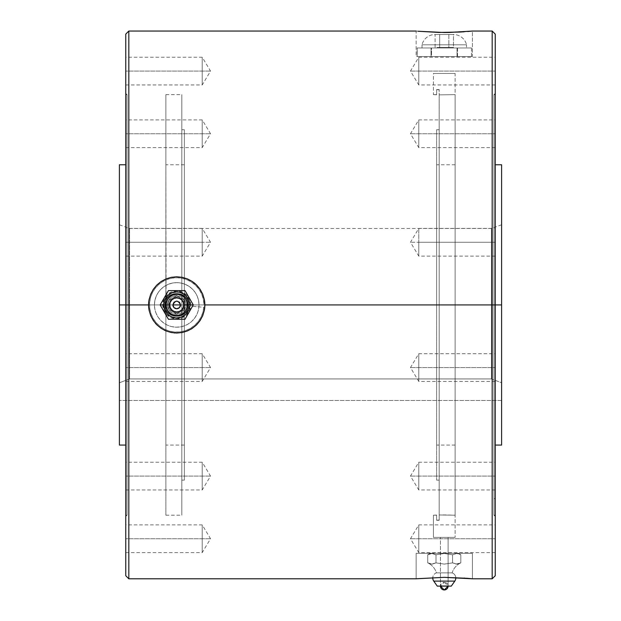 <?xml version="1.0" encoding="UTF-8"?>
<svg xmlns="http://www.w3.org/2000/svg" width="621" height="621" viewBox="0 0 621 621"><rect width="100%" height="100%" fill="white"/><g stroke="black" fill="none" stroke-linecap="round" stroke-linejoin="round"><path stroke-width="0.47" stroke-dasharray="3.1 2.33" d="M168.858 304.919L165.209 304.919L168.858 304.919A7.863 7.863 0 0 0 176.721 312.79A7.863 7.863 0 0 0 184.592 304.919A7.863 7.863 0 0 0 176.721 297.055A7.863 7.863 0 0 0 168.858 304.919L165.209 304.919L168.858 304.919A7.863 7.863 0 0 0 176.721 312.79A7.863 7.863 0 0 0 184.592 304.919L188.233 304.919L184.592 304.919A7.863 7.863 0 0 0 176.721 297.055A7.863 7.863 0 0 0 168.858 304.919M186.432 316.772L193.278 304.919L190.725 304.919A14.004 14.004 0 0 0 176.721 290.915A14.004 14.004 0 0 0 162.725 304.919L163.789 310.283L166.824 314.824L171.365 317.859L176.721 318.922L182.085 317.859L186.626 314.824L189.661 310.283L190.725 304.919L189.661 299.563L186.626 295.022L182.085 291.986L176.721 290.915L171.365 291.986L166.824 295.022L163.789 299.563L162.725 304.919L160.171 304.919L162.725 304.919A14.004 14.004 0 0 0 176.721 318.922A14.004 14.004 0 0 0 190.725 304.919L193.278 304.919L187.441 315.018M162.143 308.334L161.072 306.471M162.873 309.6L162.508 308.963M160.171 304.919L162.221 301.379L160.171 304.919L168.446 319.256L163.261 310.275M176.659 319.256L176.255 319.256M452.554 562.867L444.395 564.101L436.004 562.867L431.238 564.07L427.722 562.867A16.053 16.053 0 0 1 436.408 572.872L452.142 572.872A16.053 16.053 0 0 1 460.829 562.867L456.062 564.07L452.554 562.867L457.312 564.07L460.829 562.867A16.053 16.053 0 0 0 452.142 572.872L436.408 572.872A5.418 5.418 0 0 0 432.775 577.584A5.418 5.418 0 0 1 436.408 572.872L452.142 572.872A5.418 5.418 0 0 1 455.775 577.584A5.418 5.418 0 0 0 452.142 572.872L436.408 572.872A16.053 16.053 0 0 0 427.722 562.867L432.488 564.07L436.004 562.867L444.155 564.101L452.554 562.867L444.155 564.101L436.004 562.867L431.898 564.101L428.762 563.332L427.722 562.867L427.722 554.778L430.803 553.59L432.907 553.59L436.004 554.778L444.279 553.505L452.554 554.778L456.683 553.505L460.829 554.778L458.275 553.311L430.275 553.311L427.722 554.778L430.275 553.311L458.275 553.311L416.148 553.311L472.41 553.311L472.41 578.795L444.287 577.344L416.148 578.795L416.148 553.311L416.148 578.795L444.287 577.344L472.41 578.795L472.41 553.311L416.148 553.311L458.275 553.311L460.829 554.778L456.699 553.505L452.554 554.778L444.279 553.505L436.004 554.778L431.874 553.505L427.722 554.778L431.859 553.505L436.004 554.778L436.004 562.867L436.004 554.778L444.279 553.505L452.554 554.778L452.554 562.867L452.554 554.778L456.683 553.505L458.779 553.847L460.829 554.778L460.829 562.867L456.722 564.101L452.554 562.867L456.652 564.101L460.829 562.867L460.829 554.778L458.779 553.847L456.699 553.505L452.554 554.778L452.554 562.867L452.554 554.778L444.279 553.505L436.004 554.778L436.004 562.867L444.395 564.101L452.554 562.867M448.106 586.115L440.444 586.115L448.106 586.115M189.467 304.919A12.738 12.738 0 0 1 176.721 317.665A12.738 12.738 0 0 1 163.983 304.919A12.738 12.738 0 0 0 176.721 317.665A12.738 12.738 0 0 0 189.467 304.919L188.497 309.794L185.733 313.931L181.596 316.694L176.721 317.665L171.846 316.694L167.717 313.931L164.953 309.794L163.983 304.919L164.953 300.044L166.133 297.839L167.717 295.914L171.846 293.151L176.721 292.18L179.213 292.429L181.596 293.151L185.733 295.914L188.497 300.044L189.219 302.435L189.467 304.919L188.497 309.794L185.733 313.931L183.8 315.515L181.596 316.694L176.721 317.665L171.846 316.694L169.649 315.515L167.717 313.931L164.953 309.794L163.983 304.919L164.231 302.435L164.953 300.044L167.717 295.914L171.846 293.151L174.237 292.429L176.721 292.18L181.596 293.151L185.733 295.914L187.317 297.839L188.497 300.044L189.467 304.919A12.738 12.738 0 0 0 176.721 292.18A12.738 12.738 0 0 0 163.983 304.919A12.738 12.738 0 0 1 176.721 292.18A12.738 12.738 0 0 1 189.467 304.919M198.992 304.919L186.052 304.919A9.323 9.323 0 0 0 176.721 295.596A9.323 9.323 0 0 0 167.398 304.919L154.45 304.919A22.271 22.271 0 0 1 176.721 282.648A22.271 22.271 0 0 1 198.906 306.859A22.271 22.271 0 0 1 175.751 327.174A22.271 22.271 0 0 1 154.45 304.919A22.271 22.271 0 0 0 176.721 327.189A22.271 22.271 0 0 0 198.992 304.919L198.565 300.58L197.299 296.396L195.242 292.545L192.471 289.176L189.094 286.405L185.244 284.348L181.068 283.075L176.721 282.648L172.382 283.075L168.198 284.348L164.348 286.405L160.979 289.176L158.208 292.545L156.15 296.396L154.885 300.58L154.45 304.919L154.862 309.149L156.057 313.217L158.006 316.989L160.637 320.32L163.851 323.091L167.53 325.21L171.551 326.584L175.751 327.174L179.989 326.949L184.111 325.932L187.961 324.146L191.408 321.662L194.319 318.573L196.593 314.987L198.138 311.036L198.906 306.859L203.781 307.286L202.826 312.448L200.886 317.331L198.045 321.748L194.412 325.536L190.111 328.556L185.314 330.69L180.199 331.862L174.951 332.025L169.766 331.179L164.844 329.347L160.365 326.607L156.5 323.052L153.387 318.821L151.151 314.071L149.863 308.979L149.583 303.739L150.321 298.538L152.044 293.578L154.691 289.037L158.153 285.093L162.314 281.895L167.018 279.551L172.079 278.161L177.319 277.766L182.527 278.387L187.526 280.001L192.122 282.547L196.143 285.924L199.434 290.015L201.879 294.665L203.377 299.695L203.89 304.919L189.972 304.919L188.994 299.92L187.798 297.653L184.235 294.005L179.554 291.979L174.462 291.862L169.696 293.686L167.67 295.247L164.681 299.384L163.486 304.344L164.247 309.382L165.341 311.703L166.855 313.768L170.93 316.834L175.859 318.146L178.421 318.061L180.913 317.494L185.353 314.979L188.512 310.974L189.925 306.075L203.781 307.286L202.826 312.448L200.886 317.331L198.045 321.748L194.412 325.536L190.111 328.556L185.314 330.69L180.199 331.862L174.951 332.025L169.766 331.179L164.844 329.347L160.365 326.607L156.5 323.052L153.387 318.821L151.151 314.071L149.863 308.979L149.583 303.739L150.321 298.538L152.044 293.578L154.691 289.037L158.153 285.093L162.314 281.895L167.018 279.551L172.079 278.161L177.319 277.766L182.527 278.387L187.526 280.001L192.122 282.547L196.143 285.924L199.434 290.015L201.879 294.665L203.377 299.695L203.89 304.919L198.992 304.919L203.89 304.919A27.161 27.161 0 0 0 163.835 281.01A27.161 27.161 0 0 0 161.802 327.616A27.161 27.161 0 0 0 203.781 307.286A27.161 27.161 0 0 1 161.802 327.616A27.161 27.161 0 0 1 163.835 281.01A27.161 27.161 0 0 1 203.89 304.919L189.972 304.919A13.251 13.251 0 0 0 170.433 293.259A13.251 13.251 0 0 0 169.44 315.988A13.251 13.251 0 0 0 189.925 306.075A13.251 13.251 0 0 1 169.44 315.988A13.251 13.251 0 0 1 170.433 293.259A13.251 13.251 0 0 1 189.972 304.919L198.992 304.919A22.271 22.271 0 0 0 176.721 282.648A22.271 22.271 0 0 0 154.45 304.919A22.271 22.271 0 0 1 176.721 282.648A22.271 22.271 0 0 1 198.992 304.919A22.271 22.271 0 0 1 176.721 327.189A22.271 22.271 0 0 1 154.45 304.919L167.398 304.919L168.966 299.741L171.543 297.164L174.905 295.775L180.292 296.302L184.476 299.741L185.873 303.102L185.873 306.743L183.319 311.517L180.292 313.535L176.721 314.249L173.158 313.535L170.131 311.517L168.105 308.49L167.398 304.919A9.323 9.323 0 0 0 176.721 314.249A9.323 9.323 0 0 0 186.052 304.919L198.992 304.919L189.972 304.919L188.994 299.92L187.798 297.653L184.235 294.005L181.992 292.763L179.554 291.979L174.462 291.862L169.696 293.686L165.978 297.172L163.843 301.806L163.486 304.344L164.247 309.382L166.855 313.768L168.741 315.499L173.329 317.727L175.859 318.146L180.913 317.494L185.353 314.979L188.512 310.974L189.925 306.075L198.906 306.859A22.271 22.271 0 0 0 198.992 304.919M457.017 56.534L457.017 47.972L431.533 47.972L431.533 56.534L472.41 56.534L416.148 56.534L416.148 31.05L444.256 32.502L472.41 31.05L472.41 56.534L431.028 56.534L457.53 56.534L457.53 47.972L431.028 47.972L431.028 56.534L417.11 56.534L471.44 56.534L417.219 56.534L417.219 47.972L471.44 47.972L471.44 56.534L417.219 56.534L456.769 56.534L431.533 56.534L431.533 47.972L457.53 47.972L457.53 56.534L431.075 56.534L431.075 47.972L422.094 47.972L466.55 47.972L466.55 44.813L422.008 44.813L422.008 47.972L466.55 47.972L417.11 47.972L471.44 47.972L417.219 47.972L422.094 47.972L417.219 47.972L417.219 56.534L431.075 56.534L431.075 47.972L417.11 47.972L417.11 56.534L471.44 56.534L471.44 47.972L417.11 47.972L417.11 56.534L431.028 56.534L431.028 47.972L422.008 47.972L422.008 44.813L466.55 44.813A13.452 13.452 0 0 0 453.602 34.512L434.948 34.512A13.452 13.452 0 0 0 422.008 44.813A13.452 13.452 0 0 1 434.948 34.512L453.602 34.512A13.452 13.452 0 0 1 466.55 44.813L422.008 44.813L466.55 44.813L466.55 47.972L422.008 47.972L457.53 47.972L431.533 47.972L457.017 47.972L431.533 47.972L457.017 47.972L457.017 56.534M125.76 575.737L125.76 164.775L125.76 304.919L119.395 304.919L119.395 400.475L119.395 382.761L129.587 378.934L491.413 378.934L491.413 304.919L501.605 304.919L501.605 164.775L501.605 382.784L491.413 378.934L129.587 378.934L129.587 304.919L491.413 304.919L491.413 378.934L129.587 378.934L491.413 378.934L491.413 304.919L129.587 304.919L491.413 304.919L491.413 228.481L491.413 304.919L129.587 304.919L129.587 228.481L129.587 378.934L119.395 382.761L119.395 378.523L119.395 445.071L119.395 304.919L129.587 304.919L129.587 378.934L119.395 382.761L119.395 304.919L129.587 304.919L129.587 228.481L129.587 304.919L119.395 304.919L119.395 224.771L119.395 304.919L125.76 304.919L125.76 575.737L125.76 304.919L125.76 516.462L125.76 304.919L125.76 516.462L125.76 304.919L127.033 304.919L127.033 515.189L127.033 304.919L127.033 515.189L127.033 304.919L125.76 304.919L125.76 515.189L125.76 304.919L127.033 304.919L127.033 515.189L127.033 304.919L125.76 304.919L148.59 304.919L149.133 310.407L150.74 315.701L153.333 320.545L156.834 324.814L161.087 328.307L165.954 330.908L171.233 332.514L176.713 333.05L182.217 332.507L187.48 330.915L192.355 328.307L196.616 324.814L200.109 320.56L202.71 315.685L204.309 310.43L204.852 304.919L204.317 299.446L202.718 294.16L200.117 289.293L196.632 285.039L192.363 281.538L187.519 278.945L182.232 277.331L176.744 276.787L171.256 277.323L165.97 278.93L161.118 281.515L156.849 285.016L153.356 289.262L150.748 294.121L149.141 299.407L148.59 304.919A28.131 28.131 0 0 1 176.721 276.787A28.131 28.131 0 0 1 204.852 304.919L492.181 304.919L492.181 578.795L492.181 304.919L495.24 304.919L493.967 304.919L495.24 304.919L495.24 516.462L495.24 304.919L495.24 516.462L495.24 304.919L493.967 304.919L493.967 515.189L493.967 304.919L493.967 515.189L493.967 304.919L493.967 515.189L493.967 304.919L495.24 304.919L495.24 575.737L495.24 304.919L501.605 304.919L491.413 304.919L491.413 228.481L491.413 304.919L501.605 304.919L501.605 224.771L501.605 304.919L491.413 304.919L491.413 378.934L501.605 382.761L501.605 304.919L501.605 445.071L501.605 304.919L495.24 304.919L495.24 445.071L495.24 94.648L495.24 575.737M128.819 578.795L128.819 31.05M204.309 299.415A28.131 28.131 0 0 0 149.133 299.431L148.59 304.919L149.133 310.407L150.732 315.685L153.333 320.552L156.834 324.814L161.095 328.315L165.962 330.908L171.233 332.514L176.721 333.05L182.209 332.514L187.488 330.908L192.355 328.315L196.616 324.814L200.117 320.552L202.718 315.685L204.317 310.407L204.852 304.919L204.317 299.431L202.718 294.152L200.117 289.293L196.616 285.031L192.355 281.53L187.488 278.93L182.209 277.331L176.721 276.787L171.233 277.331L165.962 278.93L161.095 281.53L156.834 285.031L153.333 289.293L150.732 294.152L149.226 298.98M418.787 476.09L418.787 462.226L418.787 476.09L495.24 476.09L418.787 476.09C418.787 458.205 418.787 458.205 418.787 476.09C418.787 458.205 418.787 458.205 418.787 476.09L410.458 476.09L418.787 476.09C418.787 493.974 418.787 493.974 418.787 476.09C418.787 493.974 418.787 493.974 418.787 476.09L495.24 476.09L495.24 462.226L495.24 489.953L495.24 476.09L418.787 476.09L418.787 489.953L418.787 476.09M495.24 34.108L495.24 252.087L495.24 242.268L418.787 242.268L418.787 256.131L418.787 228.404L418.787 242.268L495.24 242.268L418.787 242.268C418.787 224.383 418.787 224.383 418.787 242.268C418.787 224.383 418.787 224.383 418.787 242.268L410.458 242.268L418.787 242.268C418.787 260.152 418.787 260.152 418.787 242.268C418.787 260.152 418.787 260.152 418.787 242.268L495.24 242.268L495.24 228.404L495.24 304.919L495.24 93.375L495.24 516.462L495.24 34.108L495.24 304.919L492.181 304.919L492.181 578.795M418.787 71.097L418.787 57.241L418.787 71.097L495.24 71.097L418.787 71.097C418.787 53.22 418.787 53.22 418.787 71.097C418.787 53.22 418.787 53.22 418.787 71.097L410.458 71.097L418.787 71.097C418.787 88.982 418.787 88.982 418.787 71.097C418.787 88.982 418.787 88.982 418.787 71.097L495.24 71.097L495.24 57.241L495.24 84.961L495.24 71.097L418.787 71.097L418.787 84.961L418.787 71.097M418.787 133.748L418.787 119.892L418.787 133.748L495.24 133.748L418.787 133.748C418.787 115.871 418.787 115.871 418.787 133.748C418.787 115.871 418.787 115.871 418.787 133.748L410.458 133.748L418.787 133.748C418.787 151.633 418.787 151.633 418.787 133.748C418.787 151.633 418.787 151.633 418.787 133.748L495.24 133.748L495.24 119.892L495.24 147.612L495.24 133.748L418.787 133.748L418.787 147.612L418.787 133.748M418.787 367.57L418.787 353.714L418.787 367.57L495.24 367.57L418.787 367.57C418.787 349.693 418.787 349.693 418.787 367.57C418.787 349.693 418.787 349.693 418.787 367.57L410.458 367.57L418.787 367.57C418.787 385.455 418.787 385.455 418.787 367.57C418.787 385.455 418.787 385.455 418.787 367.57L495.24 367.57L495.24 353.714L495.24 381.434L495.24 367.57L418.787 367.57L418.787 381.434L418.787 367.57M418.787 538.741L418.787 524.885L418.787 538.741L495.24 538.741L418.787 538.741C418.787 520.864 418.787 520.864 418.787 538.741C418.787 520.864 418.787 520.864 418.787 538.741L410.458 538.741L418.787 538.741C418.787 556.626 418.787 556.626 418.787 538.741C418.787 556.626 418.787 556.626 418.787 538.741L495.24 538.741L495.24 524.885L495.24 552.605L495.24 538.741L418.787 538.741L418.787 552.605L418.787 538.741M202.213 476.09L202.213 462.226L202.213 476.09L125.76 476.09L202.213 476.09C202.213 458.205 202.213 458.205 202.213 476.09C202.213 458.205 202.213 458.205 202.213 476.09L210.542 476.09L202.213 476.09C202.213 493.974 202.213 493.974 202.213 476.09C202.213 493.974 202.213 493.974 202.213 476.09L125.76 476.09L125.76 462.226L125.76 489.953L125.76 476.09L202.213 476.09L202.213 489.953L202.213 476.09M202.213 538.741L202.213 524.885L202.213 538.741L125.76 538.741L202.213 538.741C202.213 520.864 202.213 520.864 202.213 538.741C202.213 520.864 202.213 520.864 202.213 538.741L210.542 538.741L202.213 538.741C202.213 556.626 202.213 556.626 202.213 538.741C202.213 556.626 202.213 556.626 202.213 538.741L125.76 538.741L125.76 524.885L125.76 552.605L125.76 538.741L202.213 538.741L202.213 552.605L202.213 538.741M202.213 367.57L202.213 353.714L202.213 367.57L125.76 367.57L202.213 367.57C202.213 349.693 202.213 349.693 202.213 367.57C202.213 349.693 202.213 349.693 202.213 367.57L210.542 367.57L202.213 367.57C202.213 385.455 202.213 385.455 202.213 367.57C202.213 385.455 202.213 385.455 202.213 367.57L125.76 367.57L125.76 353.714L125.76 381.434L125.76 367.57L202.213 367.57L202.213 381.434L202.213 367.57M202.213 133.748L202.213 119.892L202.213 133.748L125.76 133.748L202.213 133.748C202.213 115.871 202.213 115.871 202.213 133.748C202.213 115.871 202.213 115.871 202.213 133.748L210.542 133.748L202.213 133.748C202.213 151.633 202.213 151.633 202.213 133.748C202.213 151.633 202.213 151.633 202.213 133.748L125.76 133.748L125.76 119.892L125.76 147.612L125.76 133.748L202.213 133.748L202.213 147.612L202.213 133.748M202.213 71.097L202.213 57.241L202.213 71.097L125.76 71.097L202.213 71.097C202.213 53.22 202.213 53.22 202.213 71.097C202.213 53.22 202.213 53.22 202.213 71.097L210.542 71.097L202.213 71.097C202.213 88.982 202.213 88.982 202.213 71.097C202.213 88.982 202.213 88.982 202.213 71.097L125.76 71.097L125.76 57.241L125.76 84.961L125.76 71.097L202.213 71.097L202.213 84.961L202.213 71.097M492.181 31.05L492.181 304.919L204.852 304.919L204.317 299.446L202.718 294.16L200.117 289.293L196.632 285.039L192.363 281.538L187.519 278.945L182.232 277.331L176.744 276.787L171.256 277.323L165.97 278.93L161.118 281.515L156.849 285.016L153.356 289.262L150.748 294.121L149.141 299.407L148.59 304.919L125.76 304.919L125.76 325.652L125.76 242.268L202.213 242.268L202.213 256.131L202.213 228.404L202.213 242.268L125.76 242.268L202.213 242.268C202.213 224.383 202.213 224.383 202.213 242.268C202.213 224.383 202.213 224.383 202.213 242.268L210.542 242.268L202.213 242.268C202.213 260.152 202.213 260.152 202.213 242.268C202.213 260.152 202.213 260.152 202.213 242.268L125.76 242.268L125.76 228.404L125.76 252.072L125.76 34.108M495.24 498.578L494.215 498.679L495.24 498.578M416.148 31.05L416.683 31.104L416.148 31.05L416.148 56.534L472.41 56.534L472.41 31.05L471.867 31.104M119.395 304.919L119.395 164.775L119.395 382.784L129.587 378.934L129.587 304.919L119.395 304.919M501.605 400.475L501.605 382.761L501.605 400.475L501.605 382.761L501.605 400.475L119.395 400.475L501.605 400.475M501.605 297.063L501.605 224.771L501.605 297.063M501.605 304.919L501.605 382.761L491.413 378.934L501.605 382.761L501.605 304.919M119.395 378.523L119.395 318.185L119.395 378.523M495.24 252.072L495.24 256.131L495.24 252.072M125.76 284.185L125.76 93.375L125.76 284.185M125.76 325.652L125.76 516.462L125.76 325.652M125.76 252.072L125.76 256.131L125.76 252.072M416.683 31.104L444.263 32.502L472.41 31.05M125.76 242.268L125.76 256.131L125.76 242.268M125.76 71.097L125.76 84.961L125.76 71.097M125.76 133.748L125.76 147.612L125.76 133.748M125.76 367.57L125.76 381.434L125.76 367.57M125.76 538.741L125.76 552.605L125.76 538.741M125.76 476.09L125.76 489.953L125.76 476.09M495.24 538.741L495.24 552.605L495.24 538.741M495.24 367.57L495.24 381.434L495.24 367.57M495.24 133.748L495.24 147.612L495.24 133.748M495.24 71.097L495.24 84.961L495.24 71.097M495.24 242.268L495.24 256.131L495.24 242.268M495.24 476.09L495.24 489.953L495.24 476.09M472.41 553.311L449.767 553.311L472.41 553.311M467.667 31.492L464.166 31.772M149.141 310.438A28.131 28.131 0 0 0 204.317 310.399M154.877 322.648L150.732 315.685L149.133 310.407L148.59 304.919L149.133 299.431M149.319 298.569L150.732 294.152L153.333 289.293L156.834 285.031L161.095 281.53L165.962 278.93L171.233 277.331L176.721 276.787L182.209 277.331L187.488 278.93L193.667 282.47M195.343 283.836L198.215 286.762M198.549 287.166L200.109 289.285M200.117 289.293L202.718 294.152L204.317 299.431L204.852 304.919L204.317 310.407L202.718 315.685L199.667 321.197M199.551 321.36L196.616 324.814L192.145 328.447M190.996 329.161L182.209 332.514L174.975 332.996M174.105 332.934L165.854 330.869M164.115 330.069L161.095 328.315L156.22 324.185M155.514 323.401L154.885 322.648M204.309 310.43L204.852 304.919A28.131 28.131 0 0 1 176.721 333.05A28.131 28.131 0 0 1 148.59 304.919L149.133 310.407L150.74 315.701L153.333 320.545L156.834 324.814L161.087 328.307L165.954 330.908L171.233 332.514L176.713 333.05L182.217 332.507L187.48 330.915L192.355 328.307L196.616 324.814L200.109 320.56L202.71 315.685L204.309 310.43M125.76 304.919L125.76 34.108L125.76 304.919L127.033 304.919L127.033 94.648L127.033 304.919L127.033 94.648L127.033 304.919L125.76 304.919L125.76 93.375L125.76 304.919L125.76 93.375L125.76 304.919L127.033 304.919L127.033 94.648L127.033 304.919L125.76 304.919L125.76 94.648L125.76 515.189L125.76 304.919M128.819 304.919L128.819 31.05L128.819 304.919M492.181 304.919L492.181 31.05L492.181 304.919M495.24 304.919L493.967 304.919L493.967 94.648L493.967 304.919L493.967 94.648L493.967 304.919L495.24 304.919L495.24 93.375L495.24 304.919L495.24 93.375L495.24 304.919L495.24 94.648L495.24 304.919L493.967 304.919L495.24 304.919M493.967 304.919L493.967 94.648L493.967 304.919M439.684 34.512L453.454 34.512L435.096 34.512L439.684 34.512L439.684 47.46L435.096 47.46L435.096 34.512L448.867 34.512L448.867 47.46L439.684 47.46L439.684 34.512L439.684 47.46L448.867 47.46L448.867 34.512L453.454 34.512L453.454 47.46L448.867 47.46L453.454 47.46L453.454 34.512L448.867 34.512L448.867 47.46L448.867 34.512L435.096 34.512L435.096 47.46L439.684 47.46L439.684 34.512M439.684 47.46L453.454 47.46L439.684 47.46M176.721 314.102L184.678 309.514L184.678 300.331L176.721 295.743L168.772 300.331L168.772 309.514L176.721 314.102L184.678 309.514L176.721 314.102L168.772 309.514L168.772 300.331L176.721 295.743L184.678 300.331L184.678 309.514L184.678 300.331L176.721 295.743L168.772 300.331L168.772 309.514L176.721 314.102L168.772 309.514L168.772 300.331L176.721 295.743L184.678 300.331L184.678 309.514L176.721 314.102M437.254 586.115L451.296 586.115L437.254 586.115M440.444 586.115L448.036 586.115L440.444 586.115M433.745 581.101L454.813 581.101L433.745 581.101M427.722 554.778L427.722 562.867L431.828 564.101L436.004 562.867L436.004 554.778L431.874 553.505L427.722 554.778M191.307 301.503L192.378 303.366M190.577 300.246L190.942 300.882M193.278 304.919L190.181 299.57M176.791 290.589L177.195 290.589M167.018 293.073L166.001 294.82M163.253 299.586L164.301 297.769L163.253 299.586M184.996 290.589L168.446 290.589M168.446 319.256L184.996 319.256M180.548 304.919A3.819 3.819 0 0 0 176.721 301.1A3.819 3.819 0 0 0 172.902 304.919A3.819 3.819 0 0 1 176.721 301.1A3.819 3.819 0 0 1 180.548 304.919A3.819 3.819 0 0 1 176.721 308.746A3.819 3.819 0 0 1 172.902 304.919L180.548 304.919L179.904 302.8L178.188 301.387L175.976 301.169L174.02 302.217L172.972 304.174L173.189 306.386L174.602 308.101L176.721 308.746L179.43 307.62L180.548 304.919L172.902 304.919C175.448 299.99 178.002 299.99 180.548 304.919A3.819 3.819 0 0 1 176.721 308.746A3.819 3.819 0 0 1 172.902 304.919A3.819 3.819 0 0 0 176.721 308.746A3.819 3.819 0 0 0 180.548 304.919M186.742 300.743L184.367 297.211L181.821 295.34L176.442 294.067L171.14 295.612L168.951 297.343L167.282 299.57L165.869 304.919A10.852 10.852 0 0 1 176.721 294.067A10.852 10.852 0 0 1 187.581 304.919L186.742 300.743L187.581 304.919A10.852 10.852 0 0 0 176.721 294.067A10.852 10.852 0 0 0 165.869 304.919L167.274 299.578L168.951 297.343L171.132 295.619L176.434 294.067L181.821 295.34L184.367 297.211L186.742 300.75L187.581 304.919L184.367 304.919L184.367 129.711L184.367 304.919L181.821 304.919L184.367 304.919L181.821 304.919L181.821 129.711L181.821 304.919L181.821 295.34L184.367 297.211L184.367 304.919L184.367 297.211L186.742 300.75L184.367 297.211L184.367 304.919L165.869 304.919L184.367 304.919L184.367 445.071L184.367 164.775L184.367 304.919L165.869 304.919L165.869 445.071L165.869 304.919L187.581 304.919L186.742 309.095L184.367 312.627L184.367 297.211L181.821 295.34L176.434 294.067L173.678 294.501L168.951 297.343L167.274 299.578L165.869 304.919L165.869 164.775L166.079 307.038L166.692 309.072L169.052 312.596L172.568 314.948L176.721 315.779L180.882 314.948L184.398 312.596L186.75 309.072L187.581 304.919L186.75 300.766L184.398 297.242L180.882 294.89L176.721 294.067L172.568 294.89L169.052 297.242L166.692 300.766L165.869 304.919L165.869 94.648L165.869 515.189L165.869 304.919A10.852 10.852 0 0 0 176.721 315.779A10.852 10.852 0 0 0 187.581 304.919L186.742 309.095L184.367 312.627L181.821 314.505L181.821 304.919L184.367 304.919L184.367 480.126L184.367 129.711L184.367 445.071L184.367 164.775L184.367 312.627L181.821 314.505L176.442 315.771L171.14 314.226L167.282 310.275L165.869 304.919L165.869 94.648L165.869 304.919L167.282 299.57L171.14 295.612L176.442 294.067L181.821 295.34L181.821 94.648L181.821 314.505L176.434 315.771L171.132 314.226L167.274 310.267L165.869 304.919L165.869 515.189L165.869 304.919L167.282 310.275L171.14 314.226L176.442 315.771L181.821 314.505L181.821 515.189L181.821 304.919L184.367 304.919L181.821 304.919L181.821 480.126L181.821 295.34L181.821 314.505L184.367 312.627L184.367 297.211L184.367 312.627L185.733 310.981L187.371 307.053L187.371 302.8L186.742 300.743M184.367 304.919L184.367 480.126L184.367 304.919M181.821 304.919L181.821 129.711L181.821 304.919M184.367 297.211L184.367 312.627L184.367 297.211M186.742 309.095L187.581 304.919A10.852 10.852 0 0 1 176.721 315.779A10.852 10.852 0 0 1 165.869 304.919L167.274 310.267L168.951 312.495L171.132 314.226L176.434 315.771L181.821 314.505L184.367 312.627L186.742 309.095M187.581 304.919L186.75 309.072L184.398 312.596L180.882 314.948L176.721 315.779L172.568 314.948L169.052 312.596L166.692 309.072L165.869 304.919L166.692 300.766L169.052 297.242L172.568 294.89L176.721 294.067L180.882 294.89L184.398 297.242L186.75 300.766L187.581 304.919M444.279 582.288L448.098 585.836L440.452 585.836L444.279 582.288A3.835 3.835 0 0 0 440.452 585.836L440.452 537.382L448.098 537.382L448.098 585.836L440.452 585.836L448.098 585.836L448.098 537.382L446.398 537.382L455.131 537.382L433.419 537.382L433.419 515.189L436.633 515.05L436.633 520.15L439.179 520.072L439.179 514.972L444.558 514.91L455.131 515.189L455.131 537.382L455.131 304.919L439.179 304.919L439.179 514.972L455.131 515.189L455.131 514.18L455.131 515.189L439.179 514.972L439.179 89.766L436.633 89.696L436.633 94.796L433.419 94.648L433.419 73.449L455.131 73.449L455.131 94.648L439.179 94.866L455.131 94.648L455.131 304.919L436.633 304.919L439.179 304.919L439.179 129.711L439.179 304.919L436.633 304.919L436.633 129.711L436.633 304.919L455.131 304.919L455.131 445.071L455.131 164.775L455.131 304.919L436.633 304.919L436.633 445.071L436.633 304.919L455.131 304.919L455.131 514.18L455.131 73.449L433.419 73.449L455.131 73.449L433.419 73.449L433.419 94.648L436.633 94.796L433.419 94.648L436.633 94.796L436.633 89.696L436.633 94.796L436.633 89.696L439.179 89.766L436.633 89.556L439.179 89.556L439.179 94.866L455.131 94.648L455.131 515.189L439.179 514.972L439.179 304.919L436.633 304.919L436.633 129.711L436.633 480.126L436.633 164.775L436.633 304.919L439.179 304.919L439.179 480.126L439.179 304.919L455.131 304.919L455.131 164.775L455.131 445.071L455.131 94.648L439.179 94.866L439.179 304.919L439.179 89.766L439.179 520.072L436.633 520.15L436.633 515.05L435.267 515.104L436.633 515.05L436.633 520.15L439.179 520.289L439.179 514.972L439.179 520.072L436.633 520.289L436.633 515.05L433.419 515.189L433.419 537.382L455.131 537.382L440.118 537.382L448.098 537.382L440.452 537.382L440.452 585.836L448.098 585.836A3.835 3.835 0 0 0 444.279 582.288M436.633 304.919L436.633 480.126L436.633 304.919M439.179 304.919L439.179 129.711L439.179 304.919M433.419 537.382L440.118 537.382L433.419 537.382M495.24 515.189L493.967 515.189L495.24 516.462M125.76 516.462L127.033 515.189L125.76 515.189M495.24 489.953L418.787 489.953L410.458 476.09L418.787 462.226L495.24 462.226M495.24 256.131L418.787 256.131L410.458 242.268L418.787 228.404L495.24 228.404M495.24 84.961L418.787 84.961L410.458 71.097L418.787 57.241L495.24 57.241M495.24 147.612L418.787 147.612L410.458 133.748L418.787 119.892L495.24 119.892M495.24 381.434L418.787 381.434L410.458 367.57L418.787 353.714L495.24 353.714M495.24 552.605L418.787 552.605L410.458 538.741L418.787 524.885L495.24 524.885M125.76 489.953L202.213 489.953L210.542 476.09L202.213 462.226L125.76 462.226M125.76 552.605L202.213 552.605L210.542 538.741L202.213 524.885L125.76 524.885M125.76 381.434L202.213 381.434L210.542 367.57L202.213 353.714L125.76 353.714M125.76 147.612L202.213 147.612L210.542 133.748L202.213 119.892L125.76 119.892M125.76 84.961L202.213 84.961L210.542 71.097L202.213 57.241L125.76 57.241M125.76 256.131L202.213 256.131L210.542 242.268L202.213 228.404L125.76 228.404M501.605 224.771L491.413 228.481L129.587 228.481L119.395 224.771M125.76 94.648L127.033 94.648L125.76 93.375M495.24 94.648L493.967 94.648L495.24 93.375M495.24 498.632L494.215 498.632M184.367 129.711L181.821 129.711M184.367 445.071L165.869 445.071M184.367 164.775L165.869 164.775M184.367 480.126L181.821 480.126M165.869 94.648L181.821 94.648M165.869 515.189L181.821 515.189M439.179 129.711L436.633 129.711M455.131 445.071L436.633 445.071M455.131 164.775L436.633 164.775M436.633 94.648L433.419 94.648M436.633 89.556L439.179 89.556M439.179 480.126L436.633 480.126M436.633 515.189L433.419 515.189M436.633 520.289L439.179 520.289"/><path stroke-width="0.93" d="M161.072 306.471L160.171 304.919L165.209 304.919L160.171 304.919L168.446 290.589L184.996 290.589L193.278 304.919L187.255 304.919A10.534 10.534 0 0 1 176.721 315.452A10.534 10.534 0 0 1 166.187 304.919L165.209 304.919L166.187 304.919A10.534 10.534 0 0 0 176.721 315.452A10.534 10.534 0 0 0 187.255 304.919L183.746 304.919A7.025 7.025 0 0 1 176.721 311.944A7.025 7.025 0 0 1 169.704 304.919L166.187 304.919L169.704 304.919L170.239 307.605L171.761 309.887L174.035 311.408L176.721 311.944L179.415 311.408L181.689 309.887L183.211 307.605L183.746 304.919L183.211 302.233L181.689 299.959L179.415 298.429L176.721 297.901L174.035 298.429L171.761 299.959L170.239 302.233L169.704 304.919A7.025 7.025 0 0 1 176.721 297.901A7.025 7.025 0 0 1 183.746 304.919L187.255 304.919A10.534 10.534 0 0 0 176.721 294.385A10.534 10.534 0 0 0 166.187 304.919A10.534 10.534 0 0 1 176.721 294.385A10.534 10.534 0 0 1 187.255 304.919L193.278 304.919L184.996 319.256L176.659 319.256M176.721 304.919L180.556 304.919C178.002 299.974 175.448 299.974 172.894 304.919L176.721 304.919L172.894 304.919A3.835 3.835 0 0 0 176.721 308.753A3.835 3.835 0 0 0 180.556 304.919L176.721 304.919M162.508 308.963L162.143 308.334M163.416 310.539L162.873 309.6M166.684 316.198L166.281 315.499M176.729 319.256L168.446 319.256L160.171 304.919L162.337 301.169M187.441 315.018L186.432 316.772M191.415 308.14L191.113 308.668M433.745 581.101L454.813 581.101A5.418 5.418 0 0 0 455.775 577.584A5.418 5.418 0 0 1 454.813 581.101L433.745 581.101L437.254 586.115L451.296 586.115L454.813 581.101L451.296 586.115L437.254 586.115L433.745 581.101A5.418 5.418 0 0 1 432.775 577.584A5.418 5.418 0 0 0 433.745 581.101M444.279 589.95A3.835 3.835 0 0 0 448.106 586.115L444.279 589.95L440.444 586.115A3.835 3.835 0 0 0 444.279 589.95M492.181 578.795L495.24 575.737L495.24 304.919L501.605 304.919L501.605 445.071L501.605 304.919L495.24 304.919L495.24 575.737L495.24 304.919L492.181 304.919L492.181 578.795L492.181 304.919L204.852 304.919A28.131 28.131 0 0 0 204.309 299.415L204.852 304.919L204.317 310.399L202.718 315.685L200.117 320.545L196.632 324.799L192.363 328.307L187.519 330.9L182.232 332.507L176.744 333.05L171.256 332.514L165.97 330.915L161.118 328.33L156.849 324.83L153.356 320.583L150.748 315.716L149.141 310.438L148.59 304.919L149.133 299.431A28.131 28.131 0 0 0 148.59 304.919L128.819 304.919L128.819 578.795L128.819 304.919L125.76 304.919L125.76 575.737L125.76 304.919L119.395 304.919L119.395 445.071L119.395 304.919L125.76 304.919L125.76 575.737L128.819 578.795L416.148 578.795L444.256 577.344L472.41 578.795L492.181 578.795L492.181 31.05L472.41 31.05L449.821 32.439M416.148 31.05L128.819 31.05L128.819 304.919L148.59 304.919L149.133 299.431L150.74 294.144L153.333 289.301L156.834 285.023L161.087 281.538L165.954 278.93L171.233 277.331L176.713 276.787L182.217 277.331L187.48 278.93L192.355 281.53L196.616 285.023L200.109 289.285L202.71 294.152L204.309 299.415L204.852 304.919L495.24 304.919L495.24 34.108L492.181 31.05M471.859 31.104L472.41 31.05M128.819 31.05L125.76 34.108L125.76 304.919L128.819 304.919L128.819 578.795M416.691 578.733L444.256 577.344L467.341 578.314M464.593 578.097L464.166 578.066M501.605 164.775L501.605 304.919L501.605 164.775L495.24 164.775M119.395 164.775L119.395 304.919L119.395 164.775L125.76 164.775M149.133 299.431L150.74 294.144L153.333 289.301L156.834 285.023L161.087 281.538L165.954 278.93L171.233 277.331L176.713 276.787L182.217 277.331L187.48 278.93L192.355 281.53L196.616 285.023L200.109 289.285L202.71 294.152L204.309 299.415M459.905 32.051L438.783 32.439L417.941 31.229M444.263 32.502L418.29 31.26M449.72 32.447L444.287 32.502M467.644 578.345L471.859 578.733M464.166 31.772L459.913 32.051M471.867 31.104L467.667 31.492M148.59 304.919A28.131 28.131 0 0 0 149.141 310.438L148.59 304.919M204.317 310.399A28.131 28.131 0 0 0 204.852 304.919L204.317 310.399L202.718 315.685L200.117 320.545L196.632 324.799L192.363 328.307L187.519 330.9L182.232 332.507L176.744 333.05L171.256 332.514L165.97 330.915L161.118 328.33L156.849 324.83L153.356 320.583L150.748 315.716L149.141 310.438M193.667 282.47L194.847 283.401M194.924 283.471L195.343 283.836M192.145 328.447L190.996 329.161M174.975 332.996L174.105 332.934M165.854 330.869L164.34 330.178M156.22 324.185L155.514 323.401M125.76 304.919L125.76 34.108L125.76 304.919M128.819 304.919L128.819 31.05L128.819 304.919M495.24 304.919L495.24 34.108L495.24 304.919M492.181 304.919L492.181 31.05L492.181 304.919M190.942 300.882L191.307 301.503M192.378 303.366L193.278 304.919L184.996 319.256L168.446 319.256L160.171 304.919M190.034 299.306L190.577 300.246M186.766 293.648L187.169 294.338M162.034 301.697L168.446 290.589L184.996 290.589L193.278 304.919M166.001 294.82L167.018 293.073M172.894 304.919L174.012 302.21L176.721 301.092L179.438 302.21L180.556 304.919L179.438 307.628L176.721 308.753L174.012 307.628L172.894 304.919M168.446 290.589L184.996 290.589M184.996 319.256L168.446 319.256M188.241 304.919C188.994 319.761 164.456 319.761 165.209 304.919C164.456 290.085 188.994 290.085 188.241 304.919M125.76 445.071L119.395 445.071M501.605 445.071L495.24 445.071"/></g></svg>
